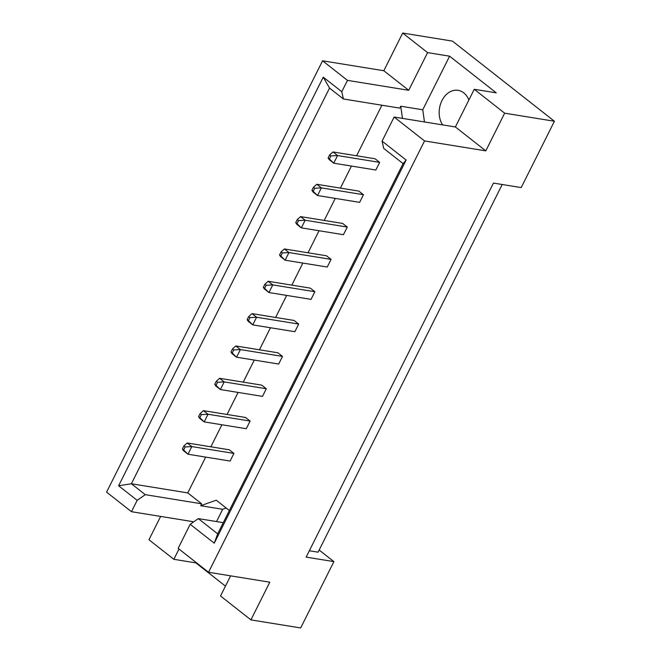 <?xml version="1.0" encoding="UTF-8"?>
<svg xmlns="http://www.w3.org/2000/svg" width="661" height="661" viewBox="0 0 661 661"><rect width="100%" height="100%" fill="white"/><g stroke="black" fill="none" stroke-linecap="round" stroke-linejoin="round"><path stroke-width="0.99" d="M442.614 124.904A20.607 15.5 99.2 0 1 441.498 101.538A20.607 15.5 99.2 0 1 458.123 90.334A20.607 15.5 99.2 0 1 463.749 92.854A20.607 15.5 99.2 0 1 468.88 100.018M504.657 113.18L474.251 89.285L455.379 126.97L485.785 150.865L504.657 113.18L554.422 121.252L452.455 41.114L402.689 33.05L383.818 70.735L408.713 90.301L347.471 80.369L341.787 91.722L343.406 98.976L329.533 88.078L131.39 483.761L145.263 494.668L137.166 500.344L118.625 485.777L323.246 77.155L341.787 91.722M311.918 190.31L312.942 191.921L317.536 195.532L359.642 202.357L363.467 194.714L358.873 191.112L316.768 184.279L321.362 187.889L317.536 195.532L313.198 191.318L314.735 188.261L313.446 187.253L311.918 190.31L313.198 191.318M328.112 157.971L329.137 159.582L333.731 163.193L375.836 170.017L379.662 162.383L375.068 158.772L332.962 151.947L337.556 155.55L333.731 163.193L329.393 158.979L330.921 155.922L329.641 154.914L328.112 157.971L329.393 158.979M343.406 98.976L399.789 108.123L400.748 106.214L402.458 118.393M229.367 510.515L216.254 500.203L200.688 505.715L201.646 503.806L187.774 492.908L205.703 457.098M210.859 446.811L221.898 424.759M227.045 414.472L238.092 392.427M243.24 382.132L254.287 360.088M259.434 349.801L270.473 327.749M275.629 317.462L286.667 295.409M291.823 285.122L302.862 263.078M308.018 252.791L319.056 230.739M324.212 220.452L335.251 198.399M340.398 188.112L351.445 166.068M356.593 155.773L381.909 105.223M295.723 222.641L296.748 224.261L301.342 227.863L343.447 234.696L347.273 227.054L342.679 223.443L300.573 216.618L305.167 220.229L301.342 227.863L297.012 223.658L298.541 220.6L297.252 219.592L295.723 222.641L297.012 223.658M279.529 254.981L280.553 256.592L285.147 260.203L327.253 267.027L331.078 259.393L326.484 255.782L284.379 248.957L288.973 252.568L285.147 260.203L280.818 255.989L282.346 252.94L281.057 251.924L279.529 254.981L280.818 255.989M263.334 287.32L264.359 288.931L268.953 292.542L311.058 299.367L314.884 291.732L310.29 288.122L268.184 281.289L272.778 284.899L268.953 292.542L264.623 288.328L266.152 285.271L264.863 284.263L263.334 287.32L264.623 288.328M247.14 319.66L248.172 321.271L252.766 324.882L294.864 331.706L298.689 324.064L294.104 320.453L251.998 313.628L256.592 317.239L252.766 324.882L248.429 320.668L249.957 317.611L248.676 316.602L247.14 319.66L248.429 320.668M230.953 351.991L231.978 353.602L236.572 357.213L278.678 364.037L282.503 356.403L277.909 352.792L235.803 345.967L240.397 349.578L236.572 357.213L232.234 353.007L233.763 349.95L232.482 348.934L230.953 351.991L232.234 353.007M214.759 384.33L215.783 385.941L220.377 389.552L262.483 396.377L266.309 388.742L261.715 385.132L219.609 378.307L224.203 381.909L220.377 389.552L216.04 385.338L217.576 382.281L216.287 381.273L214.759 384.33L216.04 385.338M198.564 416.67L199.589 418.281L204.183 421.892L246.289 428.716L250.114 421.074L245.52 417.471L203.414 410.638L208.008 414.249L204.183 421.892L199.853 417.678L201.382 414.621L200.093 413.612L198.564 416.67L199.853 417.678M182.37 449.001L183.394 450.62L187.988 454.223L230.094 461.056L233.92 453.413L229.326 449.802L187.22 442.977L191.814 446.588L187.988 454.223L183.659 450.017L185.187 446.96L183.898 445.952L182.37 449.001L183.659 450.017M160.631 516.431L148.956 539.748L173.851 559.313L178.991 549.043M383.818 70.735L322.576 60.804L106.578 492.139L131.473 511.697L192.723 521.628L192.029 523.008M474.251 89.285L496.262 92.854L449.596 56.185L427.584 52.616L408.713 90.301M427.584 52.616L402.689 33.05M406.127 160.028L214.255 543.185L190.203 524.289L178.139 548.374L208.546 572.269L424.544 140.933L394.138 117.038L382.075 141.132L406.127 160.028L403.078 163.614L383.694 148.386L382.075 141.132M322.576 60.804L347.471 80.369M131.473 511.697L137.166 500.344M230.606 575.847L220.518 595.991L250.924 619.886L269.795 582.201L208.546 572.269M455.379 126.97L394.138 117.038M485.785 150.865L424.544 140.933M250.924 619.886L300.681 627.95L333.896 561.619L319.164 550.043M196.069 562.461L195.854 562.883L225.451 586.133M195.854 562.883L173.851 559.313M333.896 561.619L306.15 557.124L493.453 183.08L521.207 187.584L554.422 121.252M309.331 550.762L318.09 552.183L502.211 184.502M187.774 492.908L131.39 483.761L118.625 485.777M449.596 56.185L422.751 109.784L400.748 106.214M223.286 522.661L198.308 518.604L217.684 533.84L403.078 163.614M190.203 524.289L198.308 518.604M201.646 503.806L145.263 494.668M226.219 508.036L222.699 509.284L216.552 521.562M222.699 509.284L200.688 505.715M422.751 109.784L424.469 121.963M323.246 77.155L329.533 88.078M214.255 543.185L217.684 533.84M330.921 155.922L337.556 155.55L379.662 162.383M329.641 154.914L332.962 151.947M314.735 188.261L321.362 187.889L363.467 194.714M313.446 187.253L316.768 184.279M298.541 220.6L305.167 220.229L347.273 227.054M297.252 219.592L300.573 216.618M266.152 285.271L272.778 284.899L314.884 291.732M264.863 284.263L268.184 281.289M233.763 349.95L240.397 349.578L282.503 356.403M232.482 348.934L235.803 345.967M201.382 414.621L208.008 414.249L250.114 421.074M200.093 413.612L203.414 410.638M282.346 252.94L288.973 252.568L331.078 259.393M281.057 251.924L284.379 248.957M249.957 317.611L256.592 317.239L298.689 324.064M248.676 316.602L251.998 313.628M217.576 382.281L224.203 381.909L266.309 388.742M216.287 381.273L219.609 378.307M185.187 446.96L191.814 446.588L233.92 453.413M183.898 445.952L187.22 442.977"/></g></svg>
